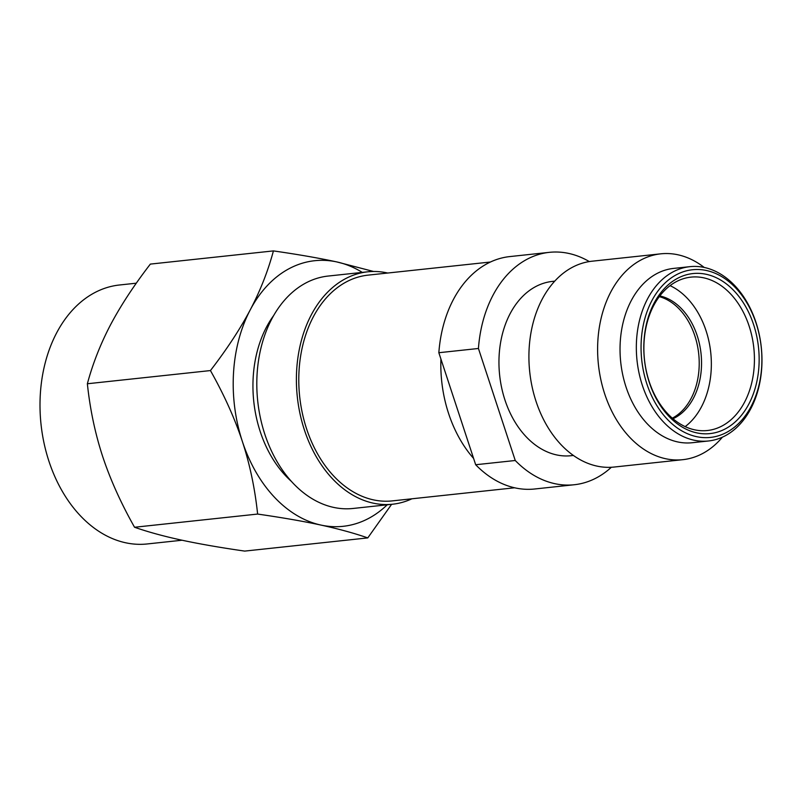 <?xml version="1.0" encoding="UTF-8"?>
<svg xmlns="http://www.w3.org/2000/svg" width="802" height="802" viewBox="0 0 802 802"><rect width="100%" height="100%" fill="white"/><g stroke="black" fill="none" stroke-linecap="round" stroke-linejoin="round"><path stroke-width="1.2" d="M182.044 540.227L147.207 543.957A130.225 92.821 -96.1 0 1 48.922 461.19A130.225 92.821 -96.1 0 1 93.483 293.311A130.225 92.821 -96.1 0 1 119.448 285.001L136.31 283.186M391.607 504.328L367.777 537.901C354.143 533.17 338.554 528.899 321.021 525.089A133.563 95.207 83.9 0 0 369.782 517.781A133.563 95.207 83.9 0 0 387.206 504.799M257.622 514.062C254.936 488.528 249.843 464.318 242.354 441.421A133.563 95.207 -96.1 0 0 321.021 525.089C303.417 521.29 282.284 517.621 257.622 514.062L134.546 527.255C148.049 531.957 163.638 536.227 181.312 540.067C199.086 543.896 220.219 547.576 244.71 551.094L367.777 537.901M134.546 527.255C120.922 503.105 110.285 479.486 102.636 456.398C95.097 433.301 90.014 409.09 87.368 383.757C92.741 363.717 100.461 344.068 110.536 324.82C120.731 305.562 133.994 285.322 150.345 264.099L273.422 250.906C298.083 254.455 319.216 258.134 336.82 261.933L373.602 271.487M87.368 383.757L210.445 370.564C226.906 349.181 240.169 328.94 250.254 309.843C260.259 290.765 267.988 271.116 273.422 250.906M362.293 272.399A133.563 95.207 -96.1 0 0 336.82 261.933A133.563 95.207 83.9 0 0 250.254 309.843A133.563 95.207 -96.1 0 0 242.354 441.421C234.796 418.544 224.159 394.925 210.445 370.564M291.457 481.441A106.014 75.568 -96.1 0 1 273.672 315.527M574.222 484.749L534.643 488.999A116.871 83.308 -96.1 0 1 475.676 464.739L515.255 460.498A116.871 83.308 83.9 0 0 574.222 484.749A116.871 83.308 83.9 0 0 597.52 477.29A116.871 83.308 83.9 0 0 611.345 467.265M756.126 323.336A84.31 60.1 83.9 0 0 675.685 275.126A84.31 60.1 83.9 0 0 646.833 383.817A84.31 60.1 83.9 0 0 727.274 432.027A84.31 60.1 83.9 0 0 756.126 323.336M755.965 322.384A87.649 62.476 83.9 0 0 689.81 266.675A87.649 62.476 83.9 0 0 672.337 272.269A87.649 62.476 83.9 0 0 639.044 373.08A87.649 62.476 83.9 0 0 708.497 440.98A87.649 62.476 83.9 0 0 725.97 435.376A87.649 62.476 83.9 0 0 755.965 322.384M676.868 278.705A80.471 57.363 -96.1 0 1 753.639 324.71A80.471 57.363 -96.1 0 1 726.101 428.448A80.471 57.363 -96.1 0 1 649.319 382.444A80.471 57.363 -96.1 0 1 676.868 278.705M675.555 282.063A77.132 54.977 -96.1 0 1 690.933 277.131A77.132 54.977 -96.1 0 1 749.148 326.153A77.132 54.977 -96.1 0 1 722.752 425.591A77.132 54.977 -96.1 0 1 707.374 430.514A77.132 54.977 -96.1 0 1 646.262 370.775A77.132 54.977 -96.1 0 1 675.555 282.063M490.423 262.023L368.048 275.136A113.523 80.922 83.9 0 0 345.421 282.394A113.523 80.922 -96.1 0 0 302.294 412.96A113.523 80.922 -96.1 0 0 392.248 500.899L514.623 487.786M440.92 359.015A113.523 80.922 83.9 0 0 473.601 458.433L438.844 352.72L478.433 348.479A116.871 83.308 83.9 0 1 549.31 252.349A116.871 83.308 83.9 0 1 589.3 261.572M672.317 418.173A63.438 45.223 -96.1 0 0 673.159 417.722A63.438 45.223 83.9 0 0 698.642 353.231A63.438 45.223 83.9 0 0 659.294 296.63M672.978 418.734A63.438 45.223 -96.1 0 0 675.484 417.471A63.438 45.223 83.9 0 0 700.818 351.727A63.438 45.223 83.9 0 0 659.815 295.938M685.169 426.624A77.132 54.977 83.9 0 0 710.742 352.579A77.132 54.977 83.9 0 0 670.061 285.642M708.497 440.98L692.196 442.724A87.649 62.476 -96.1 0 1 622.743 374.825A87.649 62.476 -96.1 0 1 656.036 274.023A87.649 62.476 83.9 0 1 673.51 268.419L689.81 266.675M704.206 267.447A103.508 73.784 83.9 0 0 660.758 253.833L592.066 261.201A103.508 73.784 83.9 0 0 571.435 267.808A103.508 73.784 -96.1 0 0 532.117 386.865A103.508 73.784 -96.1 0 0 614.131 467.045L682.823 459.676A103.508 73.784 -96.1 0 0 703.454 453.07A103.508 73.784 83.9 0 0 722.401 437.17M660.758 253.833A103.508 73.784 83.9 0 0 640.126 260.45A103.508 73.784 -96.1 0 0 600.808 379.496A103.508 73.784 -96.1 0 0 682.823 459.676M573.42 455.456L571.114 455.706A87.649 62.476 -96.1 0 1 501.661 387.807A87.649 62.476 -96.1 0 1 534.954 286.996A87.649 62.476 83.9 0 1 552.428 281.402L554.733 281.151M515.255 460.498L478.433 348.479M475.676 464.739L473.601 458.433M438.844 352.72A116.871 83.308 -96.1 0 1 509.731 256.59L549.31 252.349M387.707 273.031A116.871 83.308 83.9 0 0 367.687 271.818A116.871 83.308 83.9 0 0 344.399 279.286A116.871 83.308 -96.1 0 0 300.008 413.692A116.871 83.308 -96.1 0 0 392.599 504.217A116.871 83.308 -96.1 0 0 411.907 498.794M367.687 271.818L328.108 276.058A116.871 83.308 83.9 0 0 304.81 283.527A116.871 83.308 -96.1 0 0 260.419 417.942A116.871 83.308 -96.1 0 0 353.02 508.468L392.599 504.217"/></g></svg>
